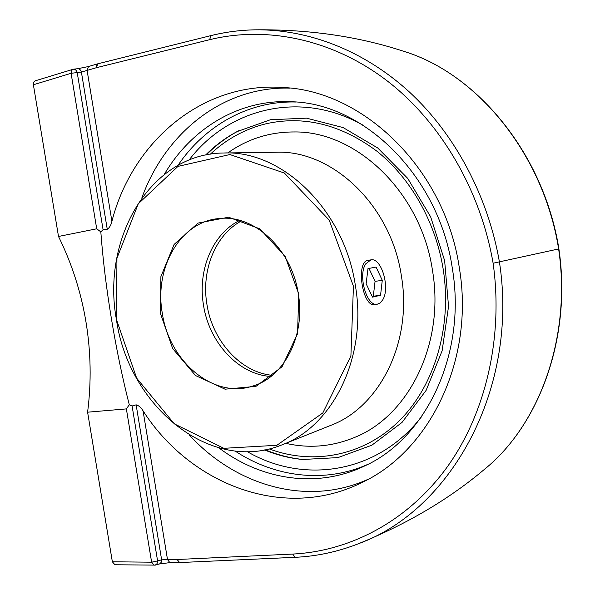 <?xml version="1.0" encoding="UTF-8"?>
<svg xmlns="http://www.w3.org/2000/svg" width="595" height="595" viewBox="0 0 595 595"><rect width="100%" height="100%" fill="white"/><g stroke="black" fill="none" stroke-linecap="round" stroke-linejoin="round"><path stroke-width="0.89" d="M459.37 268.114C474.698 359.313 430.192 450.177 362.95 482.032C284.797 521.755 190.422 484.813 143.06 410.84C141.134 407.575 138.828 405.574 136.136 404.831L132.097 406.006L129.286 404.756C122.339 377.587 116.367 348.811 111.369 318.437C106.356 288.077 102.846 259.219 100.823 231.871L103.076 229.707L107.264 229.313C109.569 227.654 111.116 224.992 111.905 221.325C132.142 142.339 201.854 81.366 283.503 87.525C363.79 90.961 445.216 169.307 459.37 268.114M290.01 88.127C222.597 86.067 165.142 133.399 141.93 197.696M189.336 435.005C235.546 485.535 306.938 507.133 368.446 479.139M218.938 447.916C261.205 479.845 316.867 488.964 364.638 465.959C425.789 438.5 466.763 354.114 452.379 268.68C439.117 176.194 364.058 103.344 291.892 101.767C238.945 98.882 191.047 128.691 164.294 174.409M129.286 404.756L126.371 408.899L87.599 412.194C91.451 382.049 90.916 352.002 85.992 322.051C81.024 292.108 71.861 263.578 58.503 236.468L96.71 228.8L100.823 231.871M356.301 544.559L358.748 543.607C451.248 510.071 518.877 388.528 499.458 262.157C488.079 196.149 454.61 133.63 409.234 91.853C363.53 50.136 307.652 28.991 254.801 29.832C239.785 30.144 225.245 32.063 211.18 35.581L209.537 39.716C265.675 25.935 330.508 38.549 384.898 79.142C439.132 119.855 480.321 188.793 493.114 263.221L558.906 248.888C543.793 154.023 477.205 73.535 403.536 51.252L403.536 51.252C476.788 73.252 543.555 153.971 558.623 248.97C571.706 336.465 539.568 424.919 484.613 469.202C539.844 424.503 571.877 336.539 558.884 248.903M493.114 263.221C503.63 337.99 485.319 414.722 446.376 468.124C407.24 521.473 349.942 551.245 292.68 554.064L295.127 557.314M126.371 408.899L151.621 562.193L157.593 560.921L157.065 563.636L155.325 565.109L159.988 563.748L161.282 562.186L161.632 559.843L157.593 560.921L132.097 406.006M159.415 563.993L169.873 562.625L167.507 559.583L161.632 559.843L136.136 404.831M154.179 565.25L151.621 562.193L112.358 561.784L114.939 564.767L155.325 565.109M112.358 561.784L87.599 412.194M103.076 229.707L77.216 72.568L81.403 72.084C80.689 69.838 79.455 68.708 77.692 68.708L73.445 69.184C75.23 69.169 76.487 70.299 77.216 72.568L71.095 73.297L96.71 228.8M107.264 229.313L81.403 72.084L96.383 67.704L209.537 39.716M58.503 236.468L33.387 84.765L71.095 73.297L71.437 70.441L73.445 69.184L35.031 80.883L33.61 82.259L33.387 84.765M205.632 155.02C215.026 145.574 225.498 137.772 237.055 131.607L270.42 119.736L306.522 118.16L343.129 127.583L377.721 147.969L407.694 178.344L430.639 216.811L444.636 260.617L448.541 306.432L442.137 350.76L426.139 390.327L402.027 422.435L371.853 445.201L337.923 457.615L302.558 459.481C289.52 458.224 276.846 455.041 264.552 449.932M365.739 263.853L370.908 259.866C381.454 257.338 390.372 287.913 382.726 299.873L380.227 302.907L377.215 304.238C366.758 306.812 357.729 275.418 365.739 263.853M366.141 283.741L367.978 268.605L376.077 267.073L382.28 280.334L380.555 295.261L372.515 297.136L366.141 283.741M372.21 296.488L373.303 296.236L375.058 281.361L368.959 268.419M380.555 295.261L373.303 296.236M382.28 280.334L375.058 281.361M239.74 220.395C212.46 233.694 197.466 270.294 203.497 305.146C209.128 342.564 238.476 374.612 270.918 376.471M162.301 313.193C154.038 267.973 180.285 221.466 219.138 218.543C253.79 214.155 291.825 248.963 298.333 293.975C305.629 335.892 284.068 377.267 252.607 386.103C213.419 399.148 169.144 361.381 162.301 313.193M224.055 152.989L276.006 152.246C331.854 149.687 391.227 205.074 401.432 276.221C412.685 342.192 379.446 407.389 330.575 425.455L282.328 444.725C333.036 426.072 367.554 356.65 355.431 285.912C344.386 209.626 281.971 150.23 224.055 152.989C150.371 153.168 101.299 238.669 116.442 319.679C128.483 405.783 210.355 474.55 282.328 444.725M375.237 304.491L374.619 304.61C362.37 307.422 355.475 261.25 368.193 260.253L368.945 260.171M353.437 286.24L350.901 355.981L322.817 412.952L276.868 445.291L223.839 448.31L174.305 423.848L136.649 378.13L116.523 319.708L116.94 258.23L138.271 203.81L177.95 166.399L229.878 154.536L284.306 172.996L329.199 220.083L353.437 286.24M298.742 293.967L285.117 256.267L259.822 228.837L228.584 217.22L198.053 223.08L174.112 244.426L160.903 276.601L160.457 313.505L172.669 348.558L195.495 375.519L225.051 389.19L255.962 386.363L282.052 366.751L297.567 333.698L298.742 293.967M227.788 152.937C247.453 138.962 269.542 131.971 294.064 131.956L294.071 131.956C269.557 131.971 247.468 138.962 227.803 152.937M294.064 131.956C356.108 130.818 421.297 192.297 432.55 270.918C444.896 343.709 408.646 415.741 355.044 437.251C332.412 446.659 309.333 448.69 285.808 443.342C309.341 448.682 332.419 446.652 355.059 437.243L355.074 437.236M292.68 554.064L177.117 559.508L179.631 562.565L295.061 557.314M98.22 63.725L96.732 64.81L96.383 67.704L97.84 63.799M143.06 410.84L167.507 559.583L177.117 559.508L179.549 562.565M111.905 221.325L87.101 70.403L88.499 66.528L97.736 63.821M295.663 102.02C247.989 100.771 204.621 125.991 177.979 165.336M235.062 451.032C274.764 477.123 324.498 483.742 368.037 464.271M189.054 160.055C228.093 108.528 300.378 89.451 363.203 125.292M421.446 416.835C377.223 474.066 303.153 484.226 247.312 451.657M272.354 375.319C240.663 372.477 212.452 341.002 206.941 304.476C201.08 270.487 215.256 234.765 241.511 220.909M210.347 154.157C226.293 139.208 244.746 129.108 265.705 123.849C303.695 115.259 340.697 124.318 376.695 151.041C410.543 177.927 435.652 221.875 443.223 269.386C452.416 328.083 433.755 387.665 397.914 422.138C361.894 456.573 312.301 465.052 269.23 448.913M97.758 63.814L210.89 35.618C225.126 32.063 239.763 30.137 254.801 29.832L254.801 29.832C308.589 29.215 358.168 36.355 403.536 51.252M484.605 469.21C449.173 499.108 407.225 523.905 358.748 543.607C337.938 551.773 316.711 556.347 295.068 557.314M169.873 562.625L179.631 562.565M88.447 66.543L77.767 68.708M374.01 304.655L377.215 304.238M367.695 260.365L370.908 259.866M239.488 130.35C227.253 136.738 216.216 144.905 206.368 154.871M265.288 449.79C278.207 455.205 291.535 458.507 305.28 459.704"/></g></svg>
